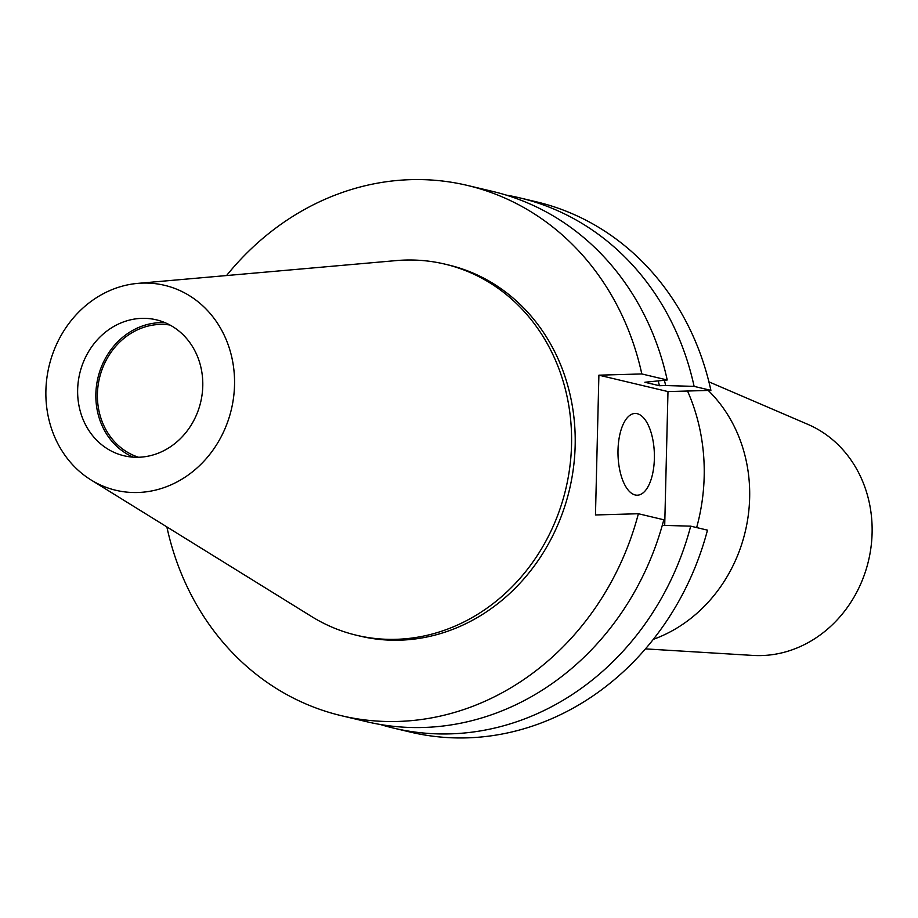 <?xml version="1.0" encoding="UTF-8"?>
<svg xmlns="http://www.w3.org/2000/svg" width="918" height="918" viewBox="0 0 918 918"><rect width="100%" height="100%" fill="white"/><g stroke="black" fill="none" stroke-linecap="round" stroke-linejoin="round"><path stroke-width="1.38" d="M618.009 450.015A40.874 18.176 88.4 0 0 637.356 495.192A40.874 18.176 88.4 0 0 654.373 458.656A40.874 18.176 88.4 0 0 635.026 413.467A40.874 18.176 88.4 0 0 618.009 450.015M687.536 391.022A189.693 168.717 103.4 0 1 704.175 476.591A189.693 168.717 103.4 0 1 696.647 527.575M708.226 390.437A145.916 129.782 103.4 0 1 749.65 497.831A145.916 129.782 103.4 0 1 653.341 639.341M708.903 381.842L807.874 424.368A120.166 106.878 103.4 0 1 872.1 533.048A120.166 106.878 103.4 0 1 752.99 655.429L645.469 648.888M138.549 457.267A68.127 60.599 103.4 0 1 97.423 393.868A68.127 60.599 103.4 0 1 169.968 325.029M133.351 457.175A69.871 62.149 103.4 0 1 95.862 393.914A69.871 62.149 103.4 0 1 165.286 322.769M202.775 386.03A69.871 62.149 103.4 0 1 124.068 455.787A69.871 62.149 103.4 0 1 77.651 389.588A69.871 62.149 103.4 0 1 156.358 319.831A69.871 62.149 103.4 0 1 202.775 386.03M45.9 390.494A105.34 93.693 103.4 0 1 137.689 283.387A105.34 93.693 103.4 0 1 234.526 385.124A105.34 93.693 103.4 0 1 90.997 479.93A105.34 93.693 103.4 0 1 45.9 390.494M137.689 283.387L396.174 260.597A190.76 169.669 103.4 0 1 444.817 264.097A190.76 169.669 103.4 0 1 571.535 444.828A190.76 169.669 103.4 0 1 356.643 635.29A190.76 169.669 103.4 0 1 311.615 616.54L90.997 479.93M444.817 264.097L448.443 264.958A190.76 169.669 103.4 0 1 575.161 445.689A190.76 169.669 103.4 0 1 360.269 636.151L356.643 635.29M341.37 715.696A272.52 242.386 103.4 0 0 638.389 513.736L663.806 519.772A272.52 242.386 103.4 0 1 366.787 721.732L341.37 715.696A272.52 242.386 103.4 0 1 166.915 527.161L167.26 527.15M690.692 526.163A272.52 242.386 103.4 0 1 393.673 728.123L410.461 732.116A272.52 242.386 103.4 0 0 707.48 530.145L690.692 526.163L662.291 525.337A248.583 221.1 103.4 0 1 662.039 526.186M393.673 728.123A272.52 242.386 103.4 0 1 380.327 724.497M226.562 275.549A272.52 242.386 103.4 0 1 467.342 185.413A272.52 242.386 103.4 0 1 641.808 373.947L667.214 379.983A272.52 242.386 103.4 0 0 492.759 191.449L467.342 185.413M638.389 513.736L595.472 514.964L598.892 375.175L667.983 391.584L664.712 525.406M641.808 373.947L598.892 375.175M658.252 381.154A241.893 215.145 103.4 0 1 659.445 385.721L644.849 382.255L667.214 379.983M664.38 380.35A248.583 221.1 103.4 0 1 665.699 385.549L659.445 385.721M506.105 195.075A272.52 242.386 103.4 0 1 519.645 197.84A272.52 242.386 103.4 0 1 694.111 386.375L665.699 385.549M519.645 197.84L536.433 201.834A272.52 242.386 103.4 0 1 710.899 390.357L667.983 391.584M694.111 386.375L710.899 390.357"/></g></svg>

